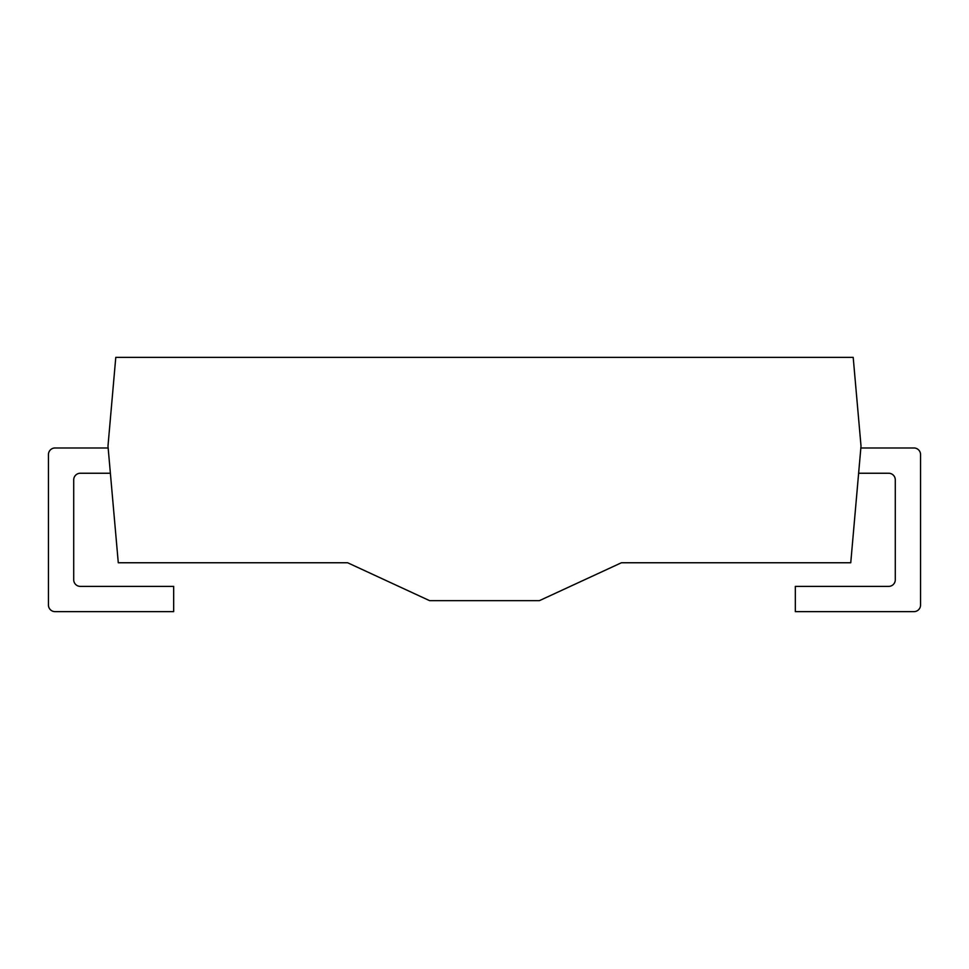 <?xml version="1.0" encoding="UTF-8"?>
<svg xmlns="http://www.w3.org/2000/svg" width="969" height="969" viewBox="0 0 969 969"><rect width="100%" height="100%" fill="white"/><g stroke="black" fill="none" stroke-linecap="round" stroke-linejoin="round"><path stroke-width="1.45" d="M107.983 446.055L118.279 562.759L347.629 562.759L429.582 600.647L539.418 600.647L621.408 562.759L850.758 562.759L861.017 446.055L853.192 357.367L115.783 357.367L107.983 446.055M858.631 473.247L888.694 473.247A6.589 6.589 0 0 1 895.283 479.837L895.283 579.777A6.589 6.589 0 0 1 888.694 586.378L795.331 586.378L795.331 611.633L913.961 611.633A6.589 6.589 0 0 0 920.55 605.044L920.55 454.57A6.589 6.589 0 0 0 913.961 447.981L860.847 447.981M108.153 447.981L55.039 447.981A6.589 6.589 0 0 0 48.45 454.57L48.45 605.044A6.589 6.589 0 0 0 55.039 611.633L173.669 611.633L173.669 586.378L80.306 586.378A6.589 6.589 0 0 1 73.717 579.777L73.717 479.837A6.589 6.589 0 0 1 80.306 473.247L110.381 473.247"/></g></svg>
